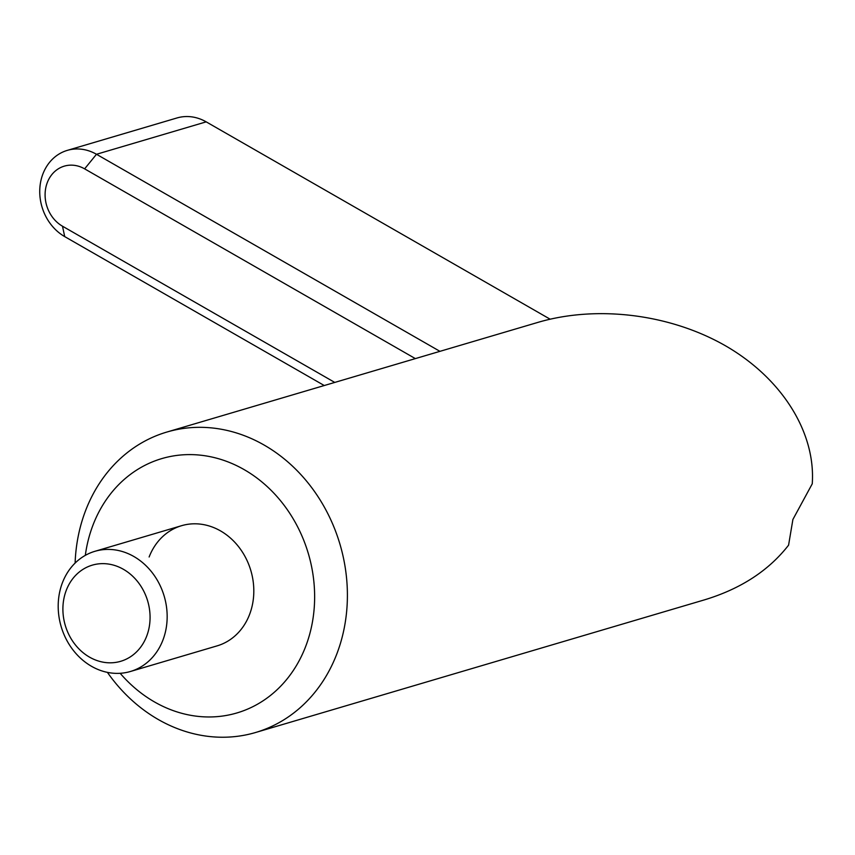 <?xml version="1.0" encoding="UTF-8"?>
<svg xmlns="http://www.w3.org/2000/svg" width="855" height="855" viewBox="0 0 855 855"><rect width="100%" height="100%" fill="white"/><g stroke="black" fill="none" stroke-linecap="round" stroke-linejoin="round"><path stroke-width="1.28" d="M62.479 582.597A62.661 53.705 73.5 0 1 94.916 551.304A62.661 53.705 73.5 0 1 152.479 573.01A62.661 53.705 73.5 0 1 162.878 640.203A62.661 53.705 73.5 0 1 130.43 671.485A62.661 53.705 73.5 0 1 72.878 649.789A62.661 53.705 73.5 0 1 62.479 582.597M146.643 636.27A50.124 42.964 -106.5 0 0 123.43 569.312A50.124 42.964 -106.5 0 0 66.327 590.185A50.124 42.964 -106.5 0 0 89.54 657.142A50.124 42.964 -106.5 0 0 146.643 636.27M324.259 385.53L64.713 236.611A46.993 40.281 73.5 0 1 42.953 173.843A46.993 40.281 73.5 0 1 67.289 150.384A46.993 40.281 73.5 0 1 96.487 154.274L439.951 351.341M550.118 319.182L206.194 121.859A46.993 40.281 -106.5 0 0 176.996 117.958L67.289 150.384M415.359 358.608L84.624 168.852A32.736 28.065 -106.5 0 0 47.335 182.478A32.736 28.065 -106.5 0 0 62.501 226.212L334.765 382.42M120.17 673.291A132.611 113.672 -106.5 0 0 305.566 646.743A132.611 113.672 -106.5 0 0 244.156 469.619A132.611 113.672 -106.5 0 0 93.088 524.831A132.611 113.672 -106.5 0 0 85.318 555.376M75.112 563.082A156.647 134.267 73.5 0 1 85.714 510.285A156.647 134.267 73.5 0 1 166.811 432.064A156.647 134.267 73.5 0 1 310.696 486.313A156.647 134.267 73.5 0 1 336.688 654.278A156.647 134.267 73.5 0 1 255.592 732.5A156.647 134.267 73.5 0 1 107.409 672.372M149.133 556.99A62.661 53.705 73.5 0 1 181.57 525.697A62.661 53.705 73.5 0 1 239.133 547.403A62.661 53.705 73.5 0 1 249.532 614.585A62.661 53.705 73.5 0 1 217.085 645.878L130.43 671.485M255.592 732.5L704.606 599.815C740.751 588.839 768.741 570.616 788.577 545.159L792.906 519.455L812.25 483.812C815.809 432.983 782.646 379.502 727.295 346.841C671.838 314.298 597.902 304.754 537.945 322.378L166.811 432.064M206.194 121.859L96.487 154.274L84.624 168.852M62.501 226.212L64.713 236.611M181.57 525.697L94.916 551.304"/></g></svg>
